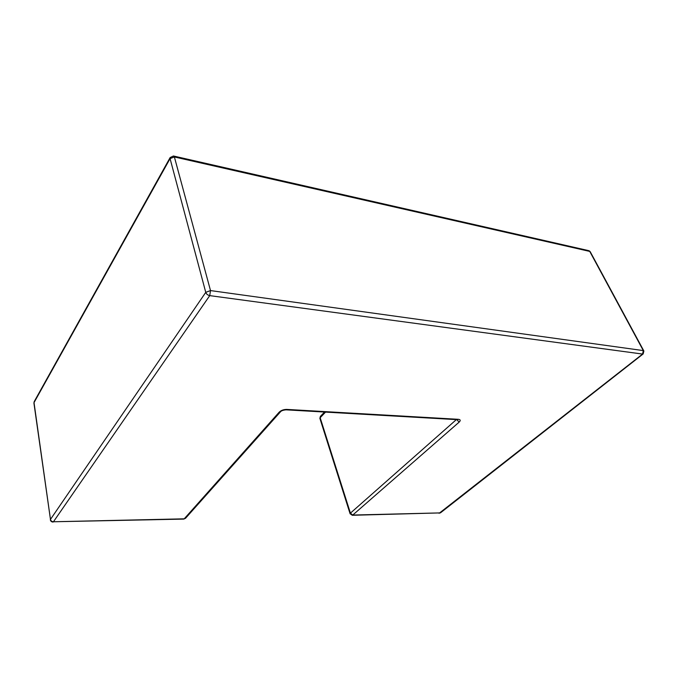 <?xml version="1.0" encoding="UTF-8"?>
<svg xmlns="http://www.w3.org/2000/svg" width="678" height="678" viewBox="0 0 678 678"><rect width="100%" height="100%" fill="white"/><g stroke="black" fill="none" stroke-linecap="round" stroke-linejoin="round"><path stroke-width="1.02" d="M174.382 156.949L210.502 290.574L643.312 350.594L589.741 251.411L174.382 156.949L173.449 155.991L170.153 157.542L170.068 158.601L34.019 402.63L50.46 519.416L205.756 292.354L170.068 158.601L174.382 156.949M325.525 412.105L320.169 417.733L350.416 513.144L456.362 419.606M350.128 513.839L350.416 513.144L352.763 515.051L352.297 515.28L440.403 512.899L352.763 515.051L459.15 422.123C460.735 420.538 460.515 419.606 458.489 419.318L286.726 409.41C283.641 409.427 281.124 410.351 279.192 412.173L184.213 518.831L53.452 521.763L209.739 295.625L210.502 290.574L205.756 292.354C206.409 294.099 207.739 295.184 209.739 295.625L642.583 354.069L643.151 353.95L643.88 351.018L643.312 350.594L642.583 354.069L439.115 513.314M456.777 419.631L459.15 422.123M457.311 419.657L458.489 419.318M285.684 409.817L286.726 409.41M319.931 418.521L320.363 416.419L324.525 412.046M457.548 419.674L286.023 409.834C283.243 410.105 281.438 410.715 280.616 411.656L279.192 412.173M185.56 518.246L183.806 519.085L185.56 518.246L280.616 411.656M183.645 519.094L53.452 521.763C51.825 521.653 50.833 520.874 50.46 519.416L33.917 403.029L34.205 401.613L33.917 403.029M52.977 522.043L53.113 522.043C51.562 521.984 50.638 521.229 50.333 519.772M173.89 156.093L588.445 250.58L590.335 251.936L643.727 350.746M352.297 515.28L350.077 513.695L319.88 418.351L320.363 416.419M440.403 512.899L643.151 353.95M590.157 251.614L589.097 250.75M34.205 401.613L170.153 157.542"/></g></svg>
